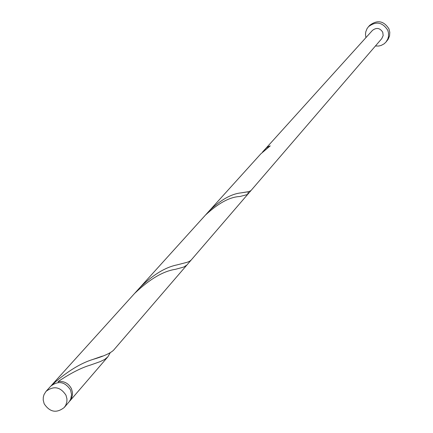 <?xml version="1.0" encoding="UTF-8"?>
<svg xmlns="http://www.w3.org/2000/svg" width="433" height="433" viewBox="0 0 433 433"><rect width="100%" height="100%" fill="white"/><g stroke="black" fill="none" stroke-linecap="round" stroke-linejoin="round"><path stroke-width="0.65" d="M65.989 395.232C60.42 386.837 53.773 385.543 46.05 391.356L44.052 394.506L43.289 397.218L43.208 400.07L44.171 403.789C49.865 412.27 56.571 413.493 64.29 407.448L65.805 405.169L66.888 401.662L66.942 398.869L65.989 395.232M46.05 391.356L50.748 386.166C58.417 380.39 65.015 381.668 70.547 390.009L71.548 394.55L70.736 399.042L69.421 401.429L64.29 407.448M375.416 45.995L378.778 46.028L381.219 45.411L384.147 43.803L385.965 42.071L387.811 39.008L388.52 36.41L388.493 32.816L387.741 30.213C382.518 22.153 376.109 20.973 368.505 26.673L367.016 28.692L365.788 31.798L365.479 34.294L365.928 37.622M385.965 42.071L388.206 39.192L389.548 35.885L389.797 32.313L388.942 28.827C383.741 20.795 377.349 19.62 369.777 25.298L368.505 26.673M58.293 382.512L58.19 381.533C64.236 380.932 68.685 383.378 71.532 388.877L72.479 392.487L72.425 395.253L71.348 398.733L69.329 401.553M58.19 381.533C70.563 373.219 81.426 367.693 90.773 364.954L100.212 361.604L104.699 359.45L107.849 356.835L110.112 352.938M51.273 385.624L53.881 383.227L54.152 383.622M51.76 385.045L134.603 293.433C149.618 279.144 163.236 271.107 175.468 269.315L183.662 267.091L186.85 265.066L113.592 350.173C110.383 353.268 103.384 356.386 92.602 359.525C80.603 363.303 67.7 371.205 53.881 383.227M134.603 293.433L205.448 215.087C218.432 203.077 229.928 196.885 239.942 196.517L247.6 194.487L248.418 191.722M137.234 290.662L139.707 287.788C152.735 274.971 165.108 267.361 176.816 264.947L187.17 262.29L189.551 261.315L191.191 260.017L251.005 190.536L248.964 191.597L241.019 192.88C231.244 193.914 220.7 199.867 209.383 210.741L207.472 212.955M251.005 190.536L381.765 38.624L383.162 35.587L382.756 32.248C379.941 27.928 376.504 27.317 372.45 30.407L262.441 152.151M267.74 147.588L267.291 147.058L263.957 150.392M267.291 147.058L270.246 145.867L260.834 153.845L139.707 287.788M69.843 400.996L107.849 356.835M186.85 265.066L247.6 194.487M241.019 192.88L246.864 191.987M92.602 359.525L102.404 356.121"/></g></svg>

